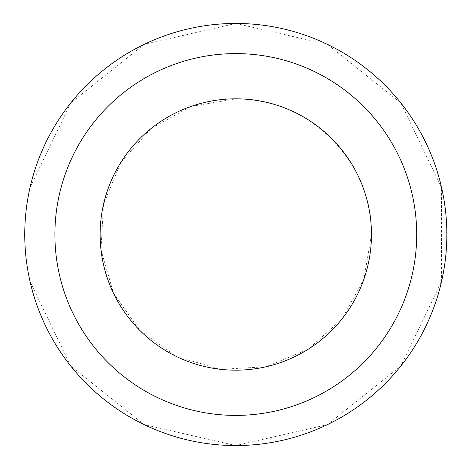 <?xml version="1.0" encoding="UTF-8"?>
<svg xmlns="http://www.w3.org/2000/svg" width="469" height="469" viewBox="0 0 469 469"><rect width="100%" height="100%" fill="white"/><g stroke="black" fill="none" stroke-linecap="round" stroke-linejoin="round"><path stroke-width="0.35" stroke-dasharray="2.35 1.76" d="M235.801 98.824C308.321 97.306 372.996 161.981 371.471 234.5L363.862 279.313L341.872 319.09L307.981 349.382L265.987 366.776L220.606 369.32L176.93 356.739L139.862 330.434L113.562 293.365L100.976 249.69L103.526 204.308L120.92 162.315L151.206 128.424L190.989 106.44L235.801 98.824M235.801 23.45L327.368 44.35L400.807 102.91L441.558 187.536L441.558 281.464L400.807 366.09L327.368 424.65L235.801 445.55L144.229 424.65L70.796 366.09L30.039 281.464L30.039 187.536L70.796 102.91L144.229 44.35L235.801 23.45M54.896 234.5A180.899 180.899 0 0 1 326.248 77.836A180.899 180.899 0 0 1 326.248 391.164A180.899 180.899 0 0 1 54.896 234.5"/><path stroke-width="0.7" d="M371.471 234.5A135.676 135.676 0 0 0 167.961 117.004A135.676 135.676 0 0 0 167.961 351.996A135.676 135.676 0 0 0 371.471 234.5M54.896 234.5A180.899 180.899 0 0 1 326.248 77.836A180.899 180.899 0 0 1 326.248 391.164A180.899 180.899 0 0 1 54.896 234.5M24.751 234.5A211.05 211.05 0 0 1 235.801 23.45A211.05 211.05 0 0 1 446.851 234.5A211.05 211.05 0 0 1 235.801 445.55A211.05 211.05 0 0 1 24.751 234.5"/></g></svg>
